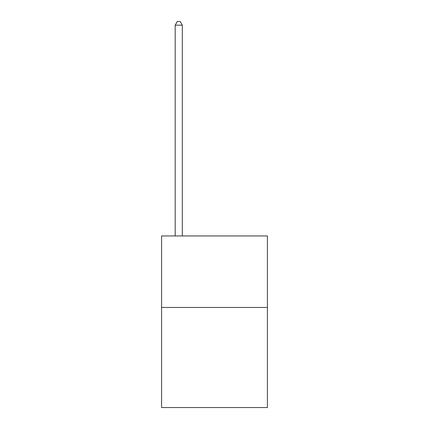 <?xml version="1.0" encoding="UTF-8"?>
<svg xmlns="http://www.w3.org/2000/svg" width="429" height="429" viewBox="0 0 429 429"><rect width="100%" height="100%" fill="white"/><g stroke="black" fill="none" stroke-linecap="round" stroke-linejoin="round"><path stroke-width="0.64" d="M267.412 307.448L267.412 407.55L161.588 407.55L161.588 235.95L267.412 235.95L267.412 307.448L161.588 307.448M182.325 235.95L182.325 25.166L175.177 25.166L175.177 235.95M175.177 25.166L177.322 21.45L180.18 21.45L182.325 25.166"/></g></svg>
